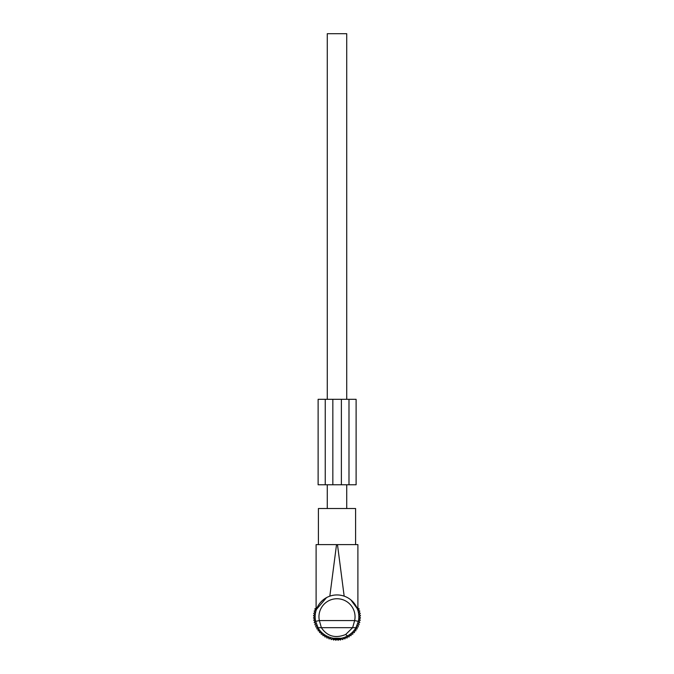 <?xml version="1.0" encoding="UTF-8"?>
<svg xmlns="http://www.w3.org/2000/svg" width="674" height="674" viewBox="0 0 674 674"><rect width="100%" height="100%" fill="white"/><g stroke="black" fill="none" stroke-linecap="round" stroke-linejoin="round"><path stroke-width="1.01" d="M336.048 639.575L340.766 639.575L340.901 638.27L333.099 638.27L333.714 638.371L333.714 639.575L336.048 639.575L336.048 638.598M333.099 638.27L333.234 639.575L333.714 639.575M355.333 604.907L351.584 600.526M356.773 607.501L357.894 610.408L357.894 544.609L355.594 544.609L355.594 508.525L318.406 508.525L318.406 544.609L316.106 544.609L316.106 610.408M350.809 599.86L357.254 608.597M318.406 544.609L336.528 544.609L329.83 596.153C334.607 594.535 339.393 594.535 344.17 596.153L337.472 544.609L357.894 544.609M355.931 627.679C353.96 631.125 351.137 633.88 347.472 635.944L345.652 634.512L352.637 627.679L354.642 620.56L358.357 621.361L355.931 627.679L321.363 627.679L319.358 620.56L315.643 621.361A21.838 21.838 0 0 1 326.528 597.611L316.435 609.422M316.62 608.925L317.774 606.415M320.799 602.135L322.416 600.526M316.106 544.609L337.472 544.609M358.357 621.361A21.838 21.838 0 0 0 326.528 597.611A21.838 21.838 0 0 1 358.357 621.361M347.472 635.944C337.362 641.951 322.905 637.216 318.069 627.679L321.363 627.679C327.278 636.382 335.374 638.657 345.652 634.512M318.069 627.679L315.643 621.361M340.901 638.27L340.286 638.371L340.286 639.575M335.576 639.575L335.399 638.564L335.576 639.575M338.424 639.575L338.601 638.564M327.269 508.525L327.269 484.783M327.269 399.311L327.269 33.7L346.731 33.7L346.731 399.311M346.731 508.525L346.731 484.783M357.894 606.592L357.658 608.226L359.175 608.849L358.399 610.29L359.84 611.057L358.93 612.422L360.295 613.323L359.259 614.587L360.523 615.623L359.36 616.777L360.523 617.94L359.259 618.976L360.295 620.232L358.93 621.142L359.84 622.498L358.399 623.273L359.175 624.714L357.658 625.337L358.29 626.845L356.723 627.326L357.195 628.884L355.594 629.204L355.914 630.805L354.288 630.965L354.448 632.591L352.814 632.591L352.814 634.226L351.188 634.066L351.028 635.692L349.427 635.371L349.107 636.981L347.54 636.5L347.068 638.067L345.56 637.444L344.936 638.952L343.496 638.185L342.721 639.626L341.364 638.716L340.454 640.073L339.848 639.575M316.106 606.592L316.342 608.226L314.825 608.849L315.601 610.29L314.16 611.057L315.07 612.422L313.705 613.323L314.741 614.587L313.477 615.623L314.64 616.777L313.477 617.94L314.741 618.976L313.705 620.232L315.07 621.142L314.16 622.498L315.601 623.273L314.825 624.714L316.342 625.337L315.71 626.845L317.277 627.326L316.805 628.884L318.406 629.204L318.086 630.805L319.712 630.965L319.552 632.591L321.186 632.591L321.186 634.226L322.812 634.066L322.972 635.692L324.573 635.371L324.893 636.981L326.46 636.5L326.932 638.067L328.44 637.444L329.064 638.952L330.504 638.185L331.279 639.626L332.636 638.716L333.546 640.073L334.152 639.575M334.81 639.036L335.846 640.3L337 639.146L338.154 640.3L339.191 639.036M341.389 399.311L318.12 399.311L318.12 484.783L348.989 484.783L348.989 399.311L341.389 399.311L341.389 484.783M348.989 484.783L356.108 484.783L356.108 399.311L348.989 399.311M325.247 399.311L325.247 484.783M328.348 600.947A18.046 18.046 0 0 0 319.358 620.56L354.642 620.56A18.046 18.046 0 0 0 328.348 600.947M337.952 639.575L337.952 638.598M332.838 399.311L332.838 484.783M340.766 639.575L340.993 638.253M333.234 639.575L333.007 638.253M318.12 399.311L318.12 484.783"/></g></svg>
